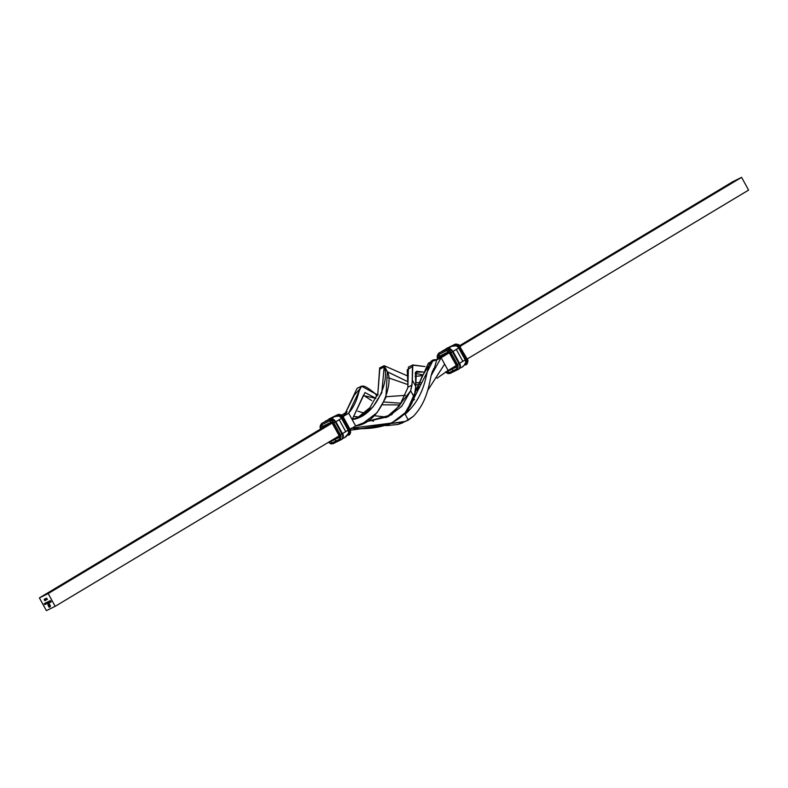 <?xml version="1.0" encoding="UTF-8"?>
<svg xmlns="http://www.w3.org/2000/svg" width="788" height="788" viewBox="0 0 788 788"><rect width="100%" height="100%" fill="white"/><g stroke="black" fill="none" stroke-linecap="round" stroke-linejoin="round"><path stroke-width="1.18" d="M349.626 429.224L348.089 430.149L341.549 418.261L339.204 419.758L345.735 431.647L348.089 430.149L348.68 432.72L347.646 434.415A10.303 7.624 -116.2 0 1 345.144 437.32A10.303 7.624 -116.2 0 1 344.72 437.547A10.303 7.624 -116.2 0 1 342.898 438.098M338.732 416.005L334.358 416.724L326.163 420.743A10.303 7.624 63.8 0 0 325.749 420.969L333.945 416.951A10.303 7.624 -116.2 0 1 334.358 416.724A10.303 7.624 -116.2 0 1 337.609 416.163L339.116 416.094L341.165 417.67L348.089 430.149L342.268 433.725A4.846 3.25 59 0 1 341.854 439.31A4.846 3.25 59 0 1 341.677 439.409A4.846 3.25 -121 0 0 341.834 439.32A4.846 3.25 -121 0 0 342.268 433.725L341.884 433.952A4.846 3.25 59 0 1 341.45 439.546A4.846 3.25 59 0 1 341.293 439.635A1.212 0.896 -116.2 0 1 339.933 439.034L339.057 437.448A1.212 0.896 -116.2 0 1 339.145 436A1.212 0.896 63.8 0 0 339.057 437.448L334.969 439.458L339.057 437.448L339.933 439.034L335.836 441.053L339.933 439.034A1.212 0.896 63.8 0 0 341.293 439.635A4.846 3.25 -121 0 0 341.47 439.537A4.846 3.25 -121 0 0 341.884 433.952L340.377 434.779A3.635 2.443 59 0 1 339.933 439.034L340.977 437.34L340.377 434.779L339.283 435.311L339.057 437.448A1.822 1.221 -121 0 0 339.283 435.311L342.435 433.607L342.879 435.193M466.742 358.934L466.703 359.032A4.846 3.25 59 0 1 466.279 364.617A4.846 3.25 59 0 1 466.102 364.716L466.102 364.716A4.846 3.25 -121 0 0 466.269 364.627A4.846 3.25 -121 0 0 466.703 359.032L466.309 359.269A4.846 3.25 59 0 1 465.885 364.864A4.846 3.25 59 0 1 465.718 364.942L465.718 364.942A4.846 3.25 -121 0 0 465.895 364.854A4.846 3.25 -121 0 0 466.309 359.269L465.56 359.673A4.245 2.847 59 0 1 465.048 364.647L465.698 364.962L464.743 364.795L466.26 362.667L465.56 359.673L458.665 347.971L456.311 349.458L462.842 361.347L465.196 359.86L465.787 362.421L464.753 364.115A10.303 7.624 -116.2 0 1 462.251 367.031A10.303 7.624 63.8 0 1 461.847 367.247A10.303 7.624 63.8 0 1 459.946 367.809M455.838 345.705L451.465 346.424L443.28 350.453A10.303 7.624 63.8 0 0 442.856 350.68L451.051 346.651A10.303 7.624 -116.2 0 1 451.465 346.424A10.303 7.624 -116.2 0 1 454.715 345.863L456.784 346.031L458.281 347.37L465.196 359.86L459.522 363.278L462.842 361.347L456.311 349.458L452.992 351.389L458.665 347.971A3.635 2.443 -121 0 0 455.878 345.715M404.214 414.429L403.259 414.784L405.022 414.045L404.214 414.429L405.022 414.045L408.332 420.073L405.022 414.045L404.254 414.419L406.49 413.04L432.73 361.062L436.729 359.88L434.129 368.961C428.869 372.882 431.657 397.27 413.296 416.379C431.657 397.27 428.869 372.882 434.129 368.961L436.729 359.88L441.113 357.732L448.116 370.459L437.005 378.23L448.116 370.459L441.113 357.732L431.174 375.531L441.113 357.732L436.729 359.88C422.338 357.21 433.646 387.075 406.49 413.04L405.022 414.045M361.475 386.179L357.092 388.336L344.267 415.384L342.672 416.172L348.66 413.227L343.007 416.616L348.66 413.227L361.475 386.179L375.384 393.764L376.812 396.364L375.384 393.764L377.216 395.389L376.684 394.414L378.191 394.975L375.384 393.764C352.837 375.6 365.455 392.857 348.66 413.227L355.664 425.963L350.039 429.332L355.664 425.963C381.412 423.048 393.783 381.569 387.401 372.064L384.061 365.77L384.18 366.962C390.07 379.245 376.221 416.547 352.157 419.59L355.664 425.963L363.583 422.851L377.097 412.646L385.874 397.536L387.371 371.798L407.859 381.707L387.42 371.778M407.691 388.021L399.457 405.869L385.923 417.699L399.457 405.869L407.691 388.021M322.331 423.028L321.898 423.284A1.212 0.896 63.8 0 0 321.711 424.811L322.578 426.397A1.212 0.896 63.8 0 0 323.937 426.998L39.4 597.905L48.176 593.591L332.132 423.146L48.176 593.591L55.18 606.327L339.145 435.872L55.18 606.327L46.403 610.641L55.18 606.327L48.176 593.591L39.4 597.905L46.403 610.641L39.4 597.905L323.917 427.007L331.975 423.048M44.364 600.121L44.522 599.225L45.241 600.446L44.512 600.357L45.103 600.692L45.024 599.796L44.295 599.215L44.364 600.121L44.374 599.175M48.856 601.342L49.742 602.741L48.856 601.342M48.482 602.584L47.94 601.796L48.472 601.559L49.063 602.377L48.482 602.584L48.974 601.943L48.304 601.589L48.482 602.584M46.315 603.657L45.773 602.859L46.295 602.623L46.896 603.441L46.315 603.657L46.797 603.007L46.137 602.662L46.315 603.657M45.487 602.997L45.714 604.199L44.955 603.263L45.704 604.061L45.487 602.997L45.734 604.041L44.955 603.263L45.793 604.179L45.487 602.997M44.67 603.401L44.896 604.603L44.128 603.667L44.916 604.445L44.67 603.401L44.916 604.445L44.128 603.667L44.975 604.583L44.67 603.401M47.27 599.402L46.492 598.19L47.27 599.402M47.654 601.933L48.304 602.918L47.349 603.342L46.689 602.406L47.428 603.214L47.172 602.17L48.019 602.869L47.654 601.933L47.93 602.968L47.26 602.13L47.447 603.204L46.994 602.968L48.304 602.918L47.654 601.933M49.398 601.49L49.969 601.185L50.048 602.091L49.378 601.707L50.008 601.392L49.378 601.707L50.048 602.091L50.107 601.382L49.477 601.441M50.393 606.09L49.142 607.312L48.019 604.1L49.181 606.996L50.166 605.903L48.856 603.943L49.811 605.814L49.24 606.612L49.516 605.716L48.472 605.214L49.102 604.908L48.492 603.815L49.112 603.51L50.304 605.716L49.112 603.51L48.492 603.815L49.102 604.908L48.472 605.214L49.516 605.716L49.24 606.612L49.821 606.051L49.073 603.825L50.176 606.208L49.181 606.996L48.019 604.1L49.142 607.312L50.393 606.09M45.113 599.757L45.271 598.86L45.99 600.082L45.34 600.111L45.852 600.328L45.773 599.432L45.044 598.85L45.113 599.757L45.113 598.811M46.325 599.343L45.862 598.447M50.334 600.614L51.2 601.983L50.727 602.209L50.334 600.614L50.727 602.209L51.2 601.983L50.334 600.614M389.42 424.072L350.394 430.199L387.263 425.205L391.656 423.048L352.147 428.071M351.271 428.12C364.194 429.608 403.85 430.484 414.163 397.182L410.666 390.809L412.222 382.495L412.804 364.962L424.988 366.519L412.479 365.159L412.262 380.033L415.759 386.406L415.414 372.33L423.136 371.956L416.3 371.325L415.719 388.868L414.163 397.182L405.209 412.715L391.656 423.048M410.666 390.809L391.666 414.754L365.425 421.895L388.159 416.675L401.703 406.342L410.666 390.809L414.163 397.182L415.759 386.406L412.262 380.033L411.976 385.174L407.82 387.213L411.976 385.174L410.666 390.809M422.496 374.802L415.158 373.413L422.496 374.802M412.804 364.962L408.411 367.119L407.918 385.696L407.219 369.828L411.661 367.05M407.918 385.696L407.82 387.213L407.918 385.696M459.601 345.676L732.82 181.673L459.601 345.676M435.528 360.126L440.541 357.122L435.528 360.126M456.252 365.583L448.116 370.459L456.252 365.583M748.6 190.095L467.146 359.042L748.6 190.095L741.597 177.359L460.123 346.316L741.597 177.359L732.82 181.673L741.597 177.359L748.6 190.095M361.337 423.885L363.583 422.851M359.87 388.888L354.393 394.995L344.267 415.384L346.247 412.882L344.267 415.384L348.66 413.227L352.157 419.59L360.077 416.488L373 406.933L381.766 392.808L384.18 366.962L379.786 369.119L377.826 393.773L369.887 407.652L357.831 417.522L369.887 407.652L377.826 393.773L379.668 367.927L380.358 368.223M420.762 382.673L415.591 382.722L420.762 382.673M388.317 377.748L407.918 384.613L388.317 377.748M415.7 384.869L420.329 384.367L415.7 384.869M422.319 375.649L415.138 376.398L422.319 375.649M379.875 367.897L379.786 369.119L384.18 366.962L384.268 365.74L407.514 375.915L384.268 365.74L387.371 371.798M449.239 352.857L441.113 357.732L449.239 352.857M352.157 419.59L363.278 395.566L375.925 398.334L364.982 392.552L352.157 419.59M371.68 400.58L363.376 395.261L371.68 400.58M419.157 388.395L415.562 390.828L419.157 388.395M405.377 395.349L386.14 396.728L405.377 395.349M384.071 402.008L401.279 403.259L384.071 402.008M412.971 400.274L414.537 399.595L412.971 400.274M427.717 390.385L444.619 364.095L427.717 390.385M419.827 386.169L415.65 389.883L419.827 386.169M400.146 404.924L382.633 404.825L400.146 404.924M447.279 371.217A1.822 1.221 -121 0 0 447.978 371.178L452.076 369.158L452.952 370.754L457.05 368.745L456.173 367.149L452.076 369.158A1.212 0.896 -116.2 0 1 451.898 368.193A1.212 0.896 63.8 0 0 452.076 369.158L456.173 367.149A1.822 1.221 -121 0 0 456.39 365.021L449.859 353.132A1.822 1.221 -121 0 0 447.889 352.078L439.694 356.107A1.212 0.896 63.8 0 0 441.044 356.698L449.081 352.758M357.801 411.169L364.283 413.148L357.801 411.169M374.093 415.7L386.918 417.128L374.093 415.7M347.094 411.681L341.687 415.227L346.641 412.331M403.052 422.693L398.167 424.436L386.317 425.648L398.167 424.436L402.55 422.279L390.74 423.501L405.524 421.383L413.296 416.379L408.332 420.073L398.167 424.436L407.396 420.556M354.048 418.98L352.847 418.773L354.048 418.98M373.611 421.156L368.833 419.837L373.611 421.156M358.885 416.921L354.531 416.547L358.885 416.921M432.73 361.062L428.337 363.219L407.238 410.223L422.201 376.231L430.878 362.342M403.554 414.488L406.49 413.04L403.554 414.488M465.659 363.032A3.635 2.443 -121 0 0 465.196 359.86L467.028 358.806C468.417 360.274 468.171 362.214 466.269 364.627L465.669 364.972M455.356 366.115L456.262 365.671L455.356 366.115M439.438 352.728L447.2 348.966L439.005 352.985A1.212 0.896 63.8 0 0 438.817 354.511L447.013 350.483L438.817 354.511L439.694 356.107L447.889 352.078A1.212 0.896 63.8 0 0 449.071 352.748A1.212 0.896 -116.2 0 1 447.889 352.078L447.013 350.483A1.212 0.896 -116.2 0 1 447.2 348.966L447.584 348.729A4.846 3.25 59 0 1 452.844 351.537A4.846 3.25 -121 0 0 447.584 348.729L447.2 348.966A4.846 3.25 59 0 1 452.46 351.773A4.846 3.25 -121 0 0 447.2 348.966A1.212 0.896 63.8 0 0 447.013 350.483A3.635 2.443 59 0 1 450.953 352.591L449.081 350.66L447.013 350.483L449.564 353.251L453.011 351.428L459.374 363.426L452.844 351.537L458.99 363.662L452.46 351.773L450.953 352.591L457.493 364.48L450.953 352.591L449.859 353.132L456.104 365.139L459.374 363.426A4.846 3.25 59 0 1 458.961 369.011A4.846 3.25 59 0 1 458.783 369.109L458.783 369.109A4.846 3.25 -121 0 0 458.951 369.02A4.846 3.25 -121 0 0 459.374 363.426L458.99 363.662A4.846 3.25 59 0 1 458.567 369.257A4.846 3.25 59 0 1 458.399 369.336A4.846 3.25 -121 0 0 458.577 369.247A4.846 3.25 -121 0 0 458.99 363.662L457.493 364.48A3.635 2.443 59 0 1 457.05 368.745A1.212 0.896 63.8 0 0 458.399 369.336A1.212 0.896 -116.2 0 1 457.05 368.745L458.084 367.05L457.493 364.48L456.39 365.021L456.173 367.149A1.212 0.896 -116.2 0 1 456.262 365.701A1.212 0.896 63.8 0 0 456.173 367.149L457.05 368.745L452.952 370.754A1.212 0.896 63.8 0 0 454.302 371.355L458.301 369.385M467.038 359.574L467.245 360.234M452.883 351.517L459.985 364.893M465.56 359.673L459.03 347.794L465.56 359.673M459.778 347.38L459.03 347.794L456.193 345.262L454.43 345.331A4.245 2.847 59 0 1 459.03 347.794L459.778 347.38L466.309 359.269L459.778 347.38A4.846 3.25 -121 0 0 454.518 344.573L453.602 345.735L454.518 344.573A4.846 3.25 59 0 1 459.778 347.38L459.778 347.38M466.703 359.032L460.162 347.144L466.703 359.032M459.365 345.912L460.162 347.144A4.846 3.25 -121 0 0 454.903 344.336L446.136 349.045L454.903 344.336A4.846 3.25 59 0 1 460.162 347.144L467.028 358.806M455.05 344.277A1.212 0.896 63.8 0 0 454.903 344.336L446.323 348.591A4.846 3.25 -121 0 0 446.146 348.69A4.846 3.25 -121 0 0 445.437 349.389M456.38 365.612L449.19 352.709A1.212 0.896 -116.2 0 0 449.239 352.679L449.515 352.679M451.888 350.168L452.864 351.487M451.465 346.424A10.303 7.624 63.8 0 0 451.051 346.651A10.303 7.624 63.8 0 0 449.16 348.473A10.303 7.624 -116.2 0 1 451.051 346.651L442.856 350.68A10.303 7.624 63.8 0 0 441.644 351.645A10.303 7.624 -116.2 0 1 442.856 350.68A10.303 7.624 -116.2 0 1 443.27 350.453M446.806 348.316A1.212 0.896 63.8 0 0 446.707 348.365L454.903 344.336A1.212 0.896 -116.2 0 1 454.952 344.317C457.926 343.923 459.778 344.799 460.497 346.927M446.55 348.454L446.757 348.335A1.212 0.896 -116.2 0 0 446.707 348.365A4.846 3.25 59 0 0 446.53 348.463L446.166 348.68A4.846 3.25 59 0 1 446.323 348.591L446.707 348.365A4.846 3.25 -121 0 0 446.55 348.454A4.846 3.25 -121 0 0 446.392 348.552M449.19 352.709L441.024 356.718A1.212 0.896 -116.2 0 1 439.694 356.107A1.822 1.221 -121 0 0 439.3 357.86M439.32 357.91L439.694 356.107L438.423 354.787L437.773 356.826L438.374 358.776M438.236 358.501A3.635 2.443 59 0 1 438.817 354.511A1.212 0.896 -116.2 0 1 439.005 352.985A4.846 3.25 -121 0 0 438.827 353.083M439.211 352.857A4.846 3.25 59 0 1 439.389 352.758L438.847 353.073A4.846 3.25 59 0 1 439.005 352.985L439.389 352.758A4.846 3.25 -121 0 0 439.231 352.847A4.846 3.25 -121 0 0 439.074 352.945M445.742 371.798L448.392 372.911L447.978 371.178A1.212 0.896 -116.2 0 1 447.811 370.744A1.212 0.896 63.8 0 0 447.978 371.178L447.22 371.207M454.302 371.355A1.212 0.896 -116.2 0 1 452.952 370.754L448.855 372.763L452.952 370.754L452.076 369.158L447.978 371.178L448.855 372.763A1.212 0.896 63.8 0 0 450.204 373.364A1.212 0.896 -116.2 0 1 448.855 372.763A3.635 2.443 59 0 1 446.166 372.182M450.204 373.364L454.203 371.404M459.729 368.291L461.837 367.257A10.303 7.624 -116.2 0 1 460.015 367.799M348.611 435.242L347.932 434.946L348.611 435.242A4.846 3.25 -121 0 0 348.788 435.143A4.846 3.25 -121 0 0 349.202 429.559A4.846 3.25 59 0 1 348.769 435.153A4.846 3.25 59 0 1 348.611 435.242M342.258 416.202L349.921 429.105L350.67 432.238L349.153 434.927A4.846 3.25 -121 0 0 349.586 429.332A4.846 3.25 59 0 1 349.173 434.917A4.846 3.25 59 0 1 348.995 435.015A4.846 3.25 -121 0 0 349.153 434.927L348.562 435.271M338.249 436.414L339.145 435.971L338.249 436.414M337.195 441.644A1.212 0.896 -116.2 0 1 335.836 441.053L334.969 439.458A1.212 0.896 -116.2 0 1 334.792 438.492A1.212 0.896 63.8 0 0 334.969 439.458L335.836 441.053A1.212 0.896 63.8 0 0 337.195 441.644L341.194 439.684M335.767 421.816L342.288 433.676L345.735 431.647L339.204 419.758L335.875 421.688L341.913 418.083L348.454 429.972A4.245 2.847 59 0 1 347.932 434.946L349.143 432.967L348.454 429.972L349.586 429.332L343.056 417.443L349.202 429.559L342.672 417.679L341.549 418.261A3.635 2.443 -121 0 0 338.771 416.015M349.921 429.864L350.128 430.524M348.552 433.321A3.635 2.443 -121 0 0 348.089 430.149L341.913 418.083L343.381 417.216L349.921 429.105M342.829 438.098A10.303 7.624 63.8 0 0 344.73 437.547A10.303 7.624 63.8 0 0 345.144 437.32M335.737 421.836L341.884 433.952L335.353 422.072L333.846 422.89L340.377 434.779L333.846 422.89L332.753 423.432L339.283 435.311L332.457 423.55L335.737 421.836A4.846 3.25 -121 0 0 330.477 419.029A4.846 3.25 59 0 1 335.737 421.836M335.757 421.787L334.772 420.457M321.967 423.245A4.846 3.25 -121 0 1 322.115 423.136L321.731 423.373A4.846 3.25 59 0 1 321.898 423.284L330.093 419.255L322.302 423.038A4.846 3.25 -121 0 0 322.115 423.136A4.846 3.25 59 0 1 322.282 423.058L330.093 419.255A4.846 3.25 59 0 1 335.353 422.072A4.846 3.25 -121 0 0 330.093 419.255A1.212 0.896 63.8 0 0 329.906 420.782A3.635 2.443 59 0 1 333.846 422.89L331.965 420.95L329.906 420.782L330.773 422.378L332.753 423.432A1.822 1.221 -121 0 0 330.773 422.378A1.212 0.896 63.8 0 0 331.965 423.048A1.212 0.896 -116.2 0 1 330.773 422.378L329.906 420.782A1.212 0.896 -116.2 0 1 330.093 419.255L335.895 421.728L342.435 433.607C343.795 435.134 343.598 437.035 341.834 439.32L333.048 443.683A1.212 0.896 -116.2 0 1 331.738 443.063A3.635 2.443 59 0 1 328.695 442.147M339.273 435.912L332.083 422.998A1.212 0.896 -116.2 0 0 332.132 422.979L332.408 422.969M337.944 414.567A1.212 0.896 63.8 0 0 337.796 414.636A4.846 3.25 59 0 1 343.056 417.443A4.846 3.25 -121 0 0 337.796 414.636L337.412 414.862A4.846 3.25 59 0 1 342.672 417.679A4.846 3.25 -121 0 0 337.412 414.862L337.313 415.631A4.245 2.847 59 0 1 341.913 418.083L339.726 415.828L337.481 415.936L337.796 414.636A1.212 0.896 -116.2 0 1 337.845 414.606C340.79 414.212 342.642 415.079 343.381 417.216M334.348 416.724A10.303 7.624 63.8 0 0 333.945 416.951A10.303 7.624 63.8 0 0 332.043 418.763A10.303 7.624 -116.2 0 1 333.945 416.951L325.749 420.969A10.303 7.624 63.8 0 0 324.528 421.944A10.303 7.624 -116.2 0 1 325.749 420.969A10.303 7.624 -116.2 0 1 326.153 420.753M321.12 428.8A3.635 2.443 59 0 1 321.711 424.811L329.906 420.782L321.711 424.811A1.212 0.896 -116.2 0 1 321.898 423.284A4.846 3.25 -121 0 0 321.721 423.383M322.213 428.209L322.578 426.397L330.773 422.378L322.578 426.397L321.317 425.077L320.657 427.116L321.258 429.066M329.423 418.753A4.846 3.25 59 0 1 329.601 418.664L337.796 414.636L329.601 418.664A1.212 0.896 -116.2 0 1 329.65 418.635A1.212 0.896 63.8 0 0 329.601 418.664A4.846 3.25 -121 0 0 329.433 418.743A4.846 3.25 -121 0 0 329.286 418.852M329.699 418.615A1.212 0.896 63.8 0 0 329.65 418.635L337.845 414.606M336.486 416.034L337.313 415.631L336.486 416.034M332.083 422.998L323.917 427.007A1.212 0.896 -116.2 0 1 322.578 426.397A1.822 1.221 -121 0 0 322.194 428.16M329.65 418.635L329.049 418.98A4.846 3.25 59 0 1 329.217 418.891A4.846 3.25 -121 0 0 329.039 418.989A4.846 3.25 -121 0 0 328.32 419.689M333.097 443.664A1.212 0.896 -116.2 0 1 333.038 443.693A1.212 0.896 63.8 0 0 333.097 443.664L337.097 441.694M328.635 442.088L330.231 443.122L331.738 443.063L330.871 441.467L329.837 441.388M329.906 441.418A1.822 1.221 -121 0 0 330.871 441.467A1.212 0.896 -116.2 0 1 330.684 440.955A1.212 0.896 63.8 0 0 330.871 441.467L331.738 443.063A1.212 0.896 63.8 0 0 333.048 443.683L330.901 443.89L328.399 442.324M335.836 441.053L331.738 443.063L335.836 441.053M334.969 439.458L330.871 441.467L334.969 439.458M46.413 603.835L45.852 602.82L46.413 603.835M46.709 603.056L46.216 603.283M45.871 604.13L45.034 603.224L45.871 604.13M45.812 604.002L45.566 602.958L45.832 603.982M44.975 604.583L44.749 603.362L45.103 604.248M45.044 604.534L44.217 603.628L45.044 604.534M47.438 599.501L46.571 598.151L47.438 599.501M47.704 602.918L46.689 602.406L47.447 603.204M47.162 602.879L47.25 602.13L47.625 602.978M47.457 603.194L47.388 602.574M47.625 602.603L47.733 601.894L47.95 602.948M48.817 603.184L48.019 601.756L48.817 603.184M48.886 602.653L48.787 601.736L48.895 602.485L48.452 601.677L48.383 602.219M48.886 601.983L48.235 601.933L48.846 602.515M49.733 602.731L48.945 601.303L49.733 602.741M49.289 601.471L49.536 600.978M50.048 601.914L49.457 601.658M50.087 601.352L49.545 601.145L50.087 601.352M50.058 606.868L49.142 607.312L47.871 604.78L48.275 603.913M50.176 606.79L49.22 607.262L48.019 604.1M49.999 606.583L50.117 605.539L48.856 603.943L50.156 605.608L49.989 606.593M49.506 606.08L49.339 605.164L48.551 605.174L49.339 605.164L49.565 606.011M49.171 604.859L48.57 603.775L49.171 604.859M45.103 600.692L44.374 599.658M45.182 600.653L44.443 600.072L45.162 600.663M44.295 599.707L44.886 600.555L44.374 599.363L44.936 599.845M45.931 600.289L45.192 599.707L45.852 600.328L45.773 599.432L45.881 600.121M45.803 600.17L45.123 599.294M45.773 600.18L45.684 599.471M46.187 599.698L45.704 599.107M51.102 601.835L50.412 601.451L51.102 601.835M50.787 601.254L50.422 600.574L50.787 601.254M46.137 603.332L46.65 603.598M45.044 599.343L45.773 600.19M379.708 367.878L384.101 365.721M412.912 400.412L414.527 399.624M433.528 368.754L435.015 368.026M445.89 372.409L448.047 373.601L450.155 373.394L458.951 369.02C460.655 367.178 460.852 365.268 459.542 363.317L453.011 351.428L447.614 348.72L439.418 352.748M461.837 367.257C464.753 364.923 466.023 363.524 465.649 363.061M446.757 348.335L454.952 344.317M446.166 348.68L445.378 349.419M438.847 353.073C436.946 355.486 436.69 357.427 438.079 358.895M441.329 351.803L443.28 350.453M348.542 433.351L344.72 437.547L342.622 438.581M321.731 423.373C319.829 425.786 319.583 427.726 320.972 429.194M329.049 418.98L328.271 419.709M324.223 422.102L326.163 420.743"/></g></svg>
